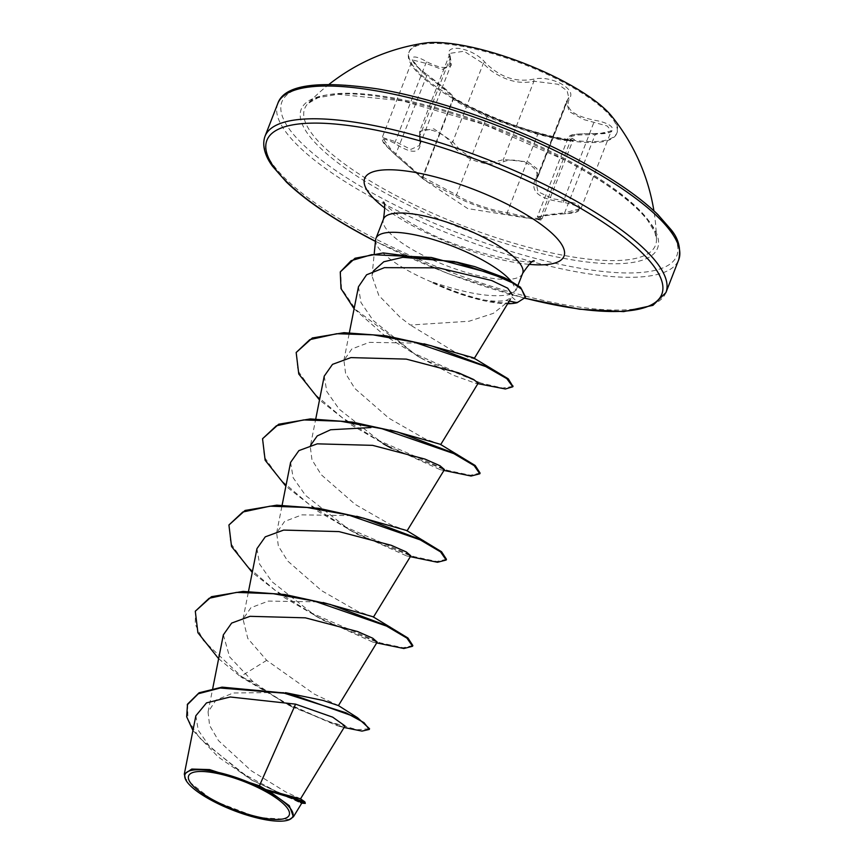 <?xml version="1.0" encoding="UTF-8"?>
<svg xmlns="http://www.w3.org/2000/svg" width="863" height="863" viewBox="0 0 863 863"><rect width="100%" height="100%" fill="white"/><g stroke="black" fill="none" stroke-linecap="round" stroke-linejoin="round"><path stroke-width="0.65" stroke-dasharray="4.32 3.24" d="M462.644 103.84A111.543 30.68 -158.7 0 0 616.732 133.517A111.543 30.68 -158.7 0 0 562.978 82.158A111.543 30.68 -158.7 0 0 408.889 52.481A111.543 30.68 -158.7 0 0 462.644 103.84M424.316 43.15A111.543 30.68 -158.7 0 0 409.256 51.532A111.543 30.68 -158.7 0 0 463.01 102.891A111.543 30.68 -158.7 0 0 617.099 132.557A111.543 30.68 -158.7 0 0 611.694 116.203M595.697 133.614L595.589 133.56C564.812 133.689 571.112 136.138 568.307 137.4L572.396 140.906L562.482 140.259L537.725 134.348C518.695 128.447 501.802 122.557 487.034 116.656L464.078 105.696C455.535 101.047 451.856 98.716 453.043 98.706L453.636 98.511L453.151 96.278L449.785 92.859L427.347 74.822C445.664 88.695 454.014 95.976 452.395 96.678C451.036 96.85 454.941 99.428 464.1 104.423L488.803 115.89C502.784 121.705 518.868 127.325 537.066 132.74C552.967 138.22 582.514 143.118 572.536 138.619C566.365 135.189 574.089 133.528 595.697 133.614C618.825 135.275 617.984 124.153 594.715 120.281C572.741 115.674 564.38 108.382 569.623 98.425C572.773 93.689 569.807 88.727 560.745 83.538C550.842 78.706 541.673 77.26 533.237 79.202C515.664 82.643 499.591 77.023 485.017 62.363C472.751 47.497 443.226 42.632 449.569 56.505C452.158 69.213 444.423 70.874 426.398 61.521C406.915 50.464 407.724 61.586 427.325 74.833L426.721 75.782L421.834 71.92L412.46 59.914L425.847 63.344L442.093 69.461L450.669 65.793L450.044 53.355L464.014 51.23L483.28 63.56L490.562 70.281C505.524 80.809 519.968 84.466 533.917 81.23L558.156 84.294L567.12 90.82L568.782 97.638L566.398 101.683L569.213 111.607L583.992 119.623L607.218 125.998L611.274 130.928L595.146 134.574L576.365 135.027L568.318 137.4L537.271 217.012L545.276 214.973L564.639 212.827L564.229 213.808C539.85 215.739 531.338 217.573 538.706 219.321L533.41 219.094L507.929 214.218C491.824 211.899 464.574 202.374 454.725 195.642L423.377 179.213L467.746 208.587L533.41 219.094C546.786 220.518 537.584 220.259 542.018 218.814L540.324 218.091A1.618 1.489 102.3 0 1 538.706 219.321M563.388 202.233L563.733 200.389L553.086 198.878L537.983 191.705L535.653 180.55L538.329 175.761L536.851 168.544L527.929 161.866L503.409 159.482C488.879 164.747 474.294 161.435 459.666 149.536L452.773 141.802L433.819 128.824L419.666 131.273L419.634 145.405L410.842 149.407L395.34 141.597L382.223 137.476L391.424 149.925L396.214 154.035C414.499 170.701 423.269 178.339 422.536 176.958L453.043 98.706C454.769 97.735 445.998 90.097 426.721 75.782L395.481 154.909C379.062 139.051 378.792 135.189 394.682 143.334C413.636 155.469 422.147 153.636 420.227 137.821C415.34 124.326 441.176 128.609 450.993 142.902C461.608 159.288 488.825 168.749 504.143 161.457C511.651 159.04 519.742 159.914 528.415 164.078C536.279 168.663 538.717 173.344 535.729 178.145C529.407 191.101 538.631 199.126 563.388 202.233C584.186 206.915 584.467 210.766 564.229 213.808M452.395 96.678A1.618 1.597 -83.6 0 1 453.043 98.706L422.536 176.958A1.618 1.597 126.9 0 0 423.021 178.9L422.536 176.958L456.527 194.909C465.696 201.575 491.834 210.712 507.207 212.6L512.428 213.765C528.685 217.703 548.641 220.497 540.324 218.091L537.271 217.012L536.905 217.53C533.388 217.972 550.022 214.186 564.326 213.851C578.081 212.794 577.509 211.877 581.036 208.49L576.883 203.7L563.733 200.389L594.715 120.281M564.758 158.63A188.242 51.769 -158.7 0 0 307.929 103.571L307.929 103.571A188.242 51.769 -158.7 0 0 395.416 195.232A188.242 51.769 -158.7 0 0 656.473 239.461L656.473 239.461A188.242 51.769 -158.7 0 0 564.758 158.63M289.828 819.494L257.336 817.488L212.816 800.454L185.146 778.588M510.982 298.296L509.289 300.777L493.334 313.355L469.105 321.241L410.303 325.017L400.216 317.379L378.814 295.448L372.007 275.998L373.377 271.014M375.599 239.903A74.703 20.539 -158.7 0 0 411.953 272.751A74.703 20.539 -158.7 0 0 433.323 282.719L432.665 282.837C465.028 297.508 489.494 303.366 506.074 300.421L511.888 297.325M300.54 798.847L285.696 791.91L251.165 770.681L218.468 740.594L209.601 725.438L208.069 712.007L215.966 700.152L233.193 693L283.398 692.406L288.835 693.41M338.393 705.567L314.143 694.003L266.689 660.335L247.81 638.491L243.01 619.105L250.95 607.692L268.371 601.09L319.234 601.889L330.443 604.51M372.999 616.743L357.552 611.252L321.619 590.68L287.67 561.004L278.35 546.042L276.635 532.859L284.574 521.446L301.996 514.855L352.859 515.653L364.067 518.275M406.635 530.508L391.176 525.017L355.254 504.445L321.273 474.769L311.975 459.796L310.259 446.624L315.761 418.879M440.249 444.262L424.801 438.771L388.879 418.199L354.909 388.544L345.61 373.56L343.927 360.389L351.834 348.965L369.267 342.363L420.108 343.161L431.317 345.783M473.269 357.724L474.143 358.652L468.296 357.39L453.355 351.144L410.303 325.017M358.458 286.786L360.95 302.503L373.215 320.518L417.12 355.869L453.01 375.125L475.34 383.183L478.21 383.129M324.229 376.139L326.797 391.522L339.17 409.17L383.248 443.776L440.087 469.623L444.445 469.601M290.594 462.385L293.161 477.746L305.524 495.394L349.623 530.011L406.462 555.869L410.831 555.848M256.969 548.62L259.547 564.014L271.921 581.651L316.009 616.258L372.827 642.104L377.196 642.083M223.344 634.866L229.59 656.829L253.107 681.846L283.323 702.299L337.347 725.815L345.038 725.945M195.858 715.751L198.253 730.249L209.882 746.98L251.306 779.796L300.324 802.881L301.931 802.86M266.689 660.335L241.111 676.204L284.693 702.331L326.624 720.961L357.163 729.764L369.547 728.717M187.508 704.165L187.994 719.569L199.083 737.552L241.964 773.172L286.613 796.873L300.453 801.954L305.567 802.698M195.577 610.519L195.189 624.229L203.323 640.475L241.111 676.204L240.831 676.926L291.813 706.775L344.078 727.509M192.945 730.476L218.22 756.98L252.568 780.551L303.053 803.399M218.63 658.696L240.831 676.926L253.107 681.846M433.323 282.719L433.463 282.363C467.217 293.83 492.493 297.908 509.299 294.617L516.02 290.302L512.579 283.042A74.703 20.539 -158.7 0 0 511.133 281.187M504.283 277.638L512.579 283.042M412.838 645.546L403.204 647.735L380.087 642.816L310.281 612.482L274.844 590.033L246.753 565.999L230.615 543.194L229.202 524.273M446.462 559.31L436.818 561.489L413.711 556.57L343.895 526.236L308.458 503.787L280.378 479.752L264.24 456.948L262.827 438.037M480.087 473.064L470.443 475.243L447.325 470.324L377.519 439.99L342.082 417.541L314.003 393.506L297.864 370.702L296.451 351.791M512.902 386.408L502.633 388.059L479.796 382.794L413.668 353.194L355.761 309.59L341.543 288.576L340.54 271.23M525.481 296.829L517.174 302.686M382.913 644.434L324.132 620.702L284.952 597.973L252.255 572.46M416.538 558.199L357.757 534.467L318.576 511.737L285.88 486.214M450.173 471.953L391.381 448.221L352.201 425.491L319.504 399.968M487.832 385.923L422.848 359.148L383.862 334.941L354.1 308.781M433.463 282.363A72.007 19.806 -158.7 0 0 517.455 301.964L509.299 294.617M432.665 282.837A72.007 19.806 -158.7 0 0 507.66 303.733M422.287 176.839L423.021 178.9A1.618 1.597 126.9 0 0 423.129 178.965L395.491 154.898L423.291 179.105L422.892 177.357L453.625 98.511M537.066 132.74A1.618 1.057 107.2 0 1 537.12 132.751A1.618 1.057 107.2 0 1 537.725 134.348L507.207 212.6A1.618 1.068 -79.1 0 0 507.929 214.218M488.803 115.89A1.618 1.327 111.9 0 0 487.034 116.656L456.527 194.909A1.618 1.338 -59.6 0 1 454.725 195.642M394.682 143.334A1.618 0.658 -55.5 0 1 395.34 141.597L425.847 63.344A1.618 0.636 119.3 0 0 426.398 61.521M420.227 137.821A1.618 1.208 165.5 0 1 419.677 136.332L450.184 58.08A1.618 1.273 -19.1 0 0 449.569 56.505M450.993 142.902A1.618 0.787 -36.4 0 0 452.773 141.802L483.28 63.56A1.618 0.852 138.8 0 1 485.017 62.363M504.143 161.457A1.618 1.057 -111.2 0 1 503.409 159.482L533.917 81.23A1.618 1.122 73.7 0 0 533.237 79.202M535.729 178.145A1.618 1.316 36.6 0 0 537.379 177.433L567.886 99.18A1.618 1.392 -140.9 0 1 569.623 98.425M611.274 130.928C613.259 132.071 608.037 132.945 595.589 133.56L564.639 212.827L581.036 208.49M572.536 138.619A1.618 1.478 -65.6 0 0 570.831 139.838L540.324 218.091M393.345 197.357A191.241 52.6 -158.7 0 0 636.57 261.726A191.241 52.6 -158.7 0 0 565.394 160.173A191.241 52.6 -158.7 0 0 322.169 95.815A191.241 52.6 -158.7 0 0 393.345 197.357M574.693 158.166A211.92 58.285 -158.7 0 0 305.168 86.839A211.92 58.285 -158.7 0 0 384.046 199.364A211.92 58.285 -158.7 0 0 653.571 270.691A211.92 58.285 -158.7 0 0 574.693 158.166M277.789 103.506A215.146 59.169 -158.7 0 0 381.468 202.578A215.146 59.169 -158.7 0 0 678.696 259.806M665.923 292.568A215.146 59.169 21.3 0 1 368.695 235.34A215.146 59.169 21.3 0 1 265.017 136.268M522.665 273.355A74.703 20.539 21.3 0 1 419.472 253.485A74.703 20.539 21.3 0 1 383.474 219.083M528.911 264.337A106.969 29.418 21.3 0 1 416.225 227.713A106.969 29.418 21.3 0 1 384.984 208.22M524.92 298.134A211.92 58.285 21.3 0 1 375.459 241.262M509.289 301.068L506.074 300.421M617.099 132.557L616.732 133.517M423.377 179.213L395.481 154.909C378.857 139.504 384.111 141.974 382.417 140.399L382.223 137.487L412.46 59.914L412.989 61.37C415.038 64.779 419.817 69.256 427.347 74.822M329.202 84.229A202.233 202.233 0 0 0 307.929 103.571L318.102 97.681L338.134 94.294L402.287 100.798L484.143 124.488L565.017 160.14C605.373 181.769 632.881 201.78 647.552 220.162L654.888 232.298L656.473 239.461A202.233 202.233 0 0 0 653.906 210.82M383.237 202.147L387.455 206.645C393.949 212.708 404.801 219.86 420.011 228.08C457.358 250.691 529.753 265.782 534.305 261.047M372.007 275.998L374.229 253.646M509.289 300.777L510.206 299.569M208.069 712.007L212.74 688.437M243.01 619.105L248.512 591.36M276.635 532.859L282.136 505.125M343.884 360.389L349.375 332.633M291.813 706.775L283.323 702.299M342.924 727.185L337.347 725.815M252.568 780.551L251.306 779.796M301.759 803.151L300.324 802.881M516.052 290.313L517.983 285.351M375.448 241.413L449.019 274.002L524.844 298.264M386.484 429.407L397.692 432.029M417.12 355.869L422.848 359.148M475.34 383.183L477.886 383.668M440.087 469.623L443.949 470.432M349.623 530.011L357.757 534.467M406.462 555.869L410.324 556.678M315.998 616.258L324.132 620.702M372.827 642.104L376.7 642.913M419.655 131.284L419.558 137.109C420.745 141.456 419.742 146.354 419.634 145.405L450.669 65.793C451.5 66.149 451.371 63.29 450.27 57.195L450.044 53.355L419.666 131.273M538.329 175.761L568.782 97.648L566.398 101.683L535.653 180.54L538.318 175.772M542.018 218.814L573 140.238L562.633 139.18C559.138 138.695 545.276 135.372 537.12 132.751C522.989 128.77 498.21 120.097 488.76 115.869C479.548 112.147 470.13 107.681 460.508 102.47L452.633 97.443L452.741 98.727M581.026 208.501L611.274 130.939M409.256 51.532L408.889 52.481"/><path stroke-width="1.29" d="M653.906 210.82A202.233 202.233 0 0 0 611.694 116.203A111.543 30.68 -158.7 0 0 563.356 81.198A111.543 30.68 -158.7 0 0 424.316 43.15A202.233 202.233 0 0 0 329.202 84.229M214.65 800.724A53.981 14.844 21.3 0 1 194.553 772.051A53.981 14.844 21.3 0 1 263.204 790.228A53.981 14.844 21.3 0 1 283.301 818.89A53.981 14.844 21.3 0 1 214.65 800.724M212.902 801.091A57.853 15.912 21.3 0 1 185.621 779.569A57.853 15.912 21.3 0 1 207.131 770.389A57.853 15.912 21.3 0 1 264.952 789.85A57.853 15.912 21.3 0 1 288.922 819.85A57.853 15.912 21.3 0 1 212.902 801.091M259.418 785.783L265.642 789.505L300.54 798.847L345.027 725.945L332.708 717.175L295.567 704.143L259.418 785.783L209.58 769.591L191.759 769.062L184.304 774.143L185.621 779.569M373.377 271.014L383.798 261.769L402.784 257.325L454.391 261.575L509.461 280.324L520.518 287.282L525.481 296.829L525.2 297.552L517.174 302.686L509.289 301.068M456.365 261.996L474.866 266.656L504.283 277.638L509.461 280.324M511.133 281.187A74.703 20.539 -158.7 0 0 479.159 258.231A74.703 20.539 -158.7 0 0 375.966 238.361A74.703 20.539 -158.7 0 0 375.599 239.903L374.229 253.646M510.206 299.569L474.143 358.641M285.534 692.676L323.086 700.443L338.393 705.567L357.541 717.714L288.835 693.41L222.039 687.142L199.094 692.773L187.508 704.165L186.667 716.754L192.945 730.476M323.064 602.503L372.999 616.743L407.929 637.994L412.838 645.546L412.557 646.268L403.83 648.512L376.7 642.913M356.699 516.268L406.635 530.508L441.554 551.748L446.462 559.31L446.182 560.022L437.455 562.266L410.324 556.678M310.551 445.394L317.239 435.912L330.637 429.752L370.961 427.552M390.324 430.022L440.249 444.262L475.179 465.502L480.087 473.064L479.806 473.787L471.079 476.031L443.949 470.432M423.938 343.776L473.269 357.724L508.275 378.835L512.902 386.408M512.568 295.329L507.703 288.199L491.608 280.497L438.587 267.864L384.434 267.649L366.581 274.801L358.458 286.786L349.375 332.633M440.648 444.682L478.21 383.129L473.636 379.504L458.587 372.848L406.268 359.116L350.896 357.606L332.514 364.359L324.229 376.139L315.761 418.879M407.023 530.928L444.456 469.601L440.001 465.74L424.93 459.073L372.6 445.351L317.26 443.841L298.9 450.605L290.594 462.385L282.136 505.125M373.399 617.174L410.831 555.848L406.387 551.996L391.306 545.319L338.965 531.597L283.647 530.087L265.265 536.84L256.969 548.62L248.512 591.36M338.436 705.6L377.207 642.083L372.773 638.232L357.681 631.565L305.351 617.832L250.043 616.322L231.64 623.086L223.344 634.866L212.74 688.437M295.567 704.143L230.205 696.991L206.527 702.87L195.858 715.751L184.304 774.143M293.42 816.808L301.931 802.87L293.636 798.512L269.019 791.069L289.299 805.697L293.42 816.808L288.922 819.85M344.078 727.509L362.007 731.101L369.267 729.44L369.547 728.717L357.541 717.714M301.759 803.151L305.286 803.41L304.812 801.835L265.642 789.505M369.267 729.44L364.057 722.698L345.998 712.806L284.445 693.226L220.173 688.016L198.317 693.744L187.228 704.877M305.286 803.41L295.858 798.62L265.869 789.548M269.019 791.069L269.925 791.188M218.63 658.696L197.907 632.719L195.297 611.241L211.467 596.689L243.118 591.403L285.189 594.564L330.443 604.51L389.785 626.84M252.255 572.46L231.532 546.484L228.922 524.995L245.092 510.443L276.743 505.168L318.814 508.318L364.067 518.275L423.399 540.594M285.88 486.214L265.146 460.238L262.546 438.749L278.717 424.208L310.367 418.922L352.438 422.083L397.692 432.029L457.034 454.348M319.504 399.968L298.771 373.992L296.171 352.503L312.352 337.962L343.992 332.676L386.063 335.836L431.317 345.783L490.659 368.113M354.1 308.781L341.004 288.62L340.259 271.953L355.038 258.242L383.28 252.935L458.846 262.632M195.297 611.241L209.137 598.275L236.451 592.406L273.398 593.722L314.671 601.187L386.592 626.106L406.937 638.135L412.557 646.268M228.922 524.995L242.762 512.029L270.076 506.171L307.023 507.476L348.296 514.941L420.227 539.871L440.562 551.889L446.182 560.022M262.546 438.749L276.397 425.783L303.711 419.925L340.658 421.241L381.931 428.706L453.852 453.625L474.197 465.653L479.806 473.787M296.171 352.503L309.795 339.644L336.656 333.733L373.032 334.855L413.83 342.05L485.772 366.57L506.808 378.641L512.795 386.786L505.373 388.986L477.886 383.668M340.259 271.953L351.101 260.702L371.78 254.639L431.381 257.476L490.918 273.355L512.849 283.01L521.64 289.245L525.2 297.552M507.66 303.733A72.007 19.806 -158.7 0 0 517.174 302.686M575.017 160.745A215.146 59.169 -158.7 0 0 277.789 103.506C284.143 84.908 317.498 80.054 377.843 88.954C437.023 98.867 514.779 126.171 575.071 158.199C611.274 177.411 638.836 196.171 657.768 214.477L671.047 229.655C678.577 238.663 681.123 248.717 678.696 259.806A215.146 59.169 -158.7 0 0 575.017 160.745M375.459 241.262A211.92 58.285 21.3 0 1 369.019 237.908A211.92 58.285 21.3 0 1 290.141 125.383A211.92 58.285 21.3 0 1 559.666 196.71A211.92 58.285 21.3 0 1 662.018 293.668A211.92 58.285 21.3 0 1 524.92 298.134M375.448 241.413L368.641 237.875C332.762 218.846 305.351 200.238 286.419 182.061L272.557 166.279C266.548 158.274 261.262 146.71 265.017 136.268A215.146 59.169 21.3 0 1 562.245 193.506A215.146 59.169 21.3 0 1 665.923 292.568L678.696 259.806M375.966 238.361L383.474 219.083A74.703 20.539 21.3 0 1 486.667 238.954A74.703 20.539 21.3 0 1 522.665 273.355C529.235 263.744 533.118 259.644 534.305 261.047M384.984 208.22A106.969 29.418 21.3 0 1 388.134 169.763A106.969 29.418 21.3 0 1 512.46 206.915A106.969 29.418 21.3 0 1 528.911 264.337M265.017 136.268L277.789 103.506M300.54 798.847L304.812 801.835M517.983 285.351L522.665 273.355M383.474 219.083C385.135 207.519 385.06 201.866 383.237 202.147M524.844 298.264L579.656 309.245L623.712 311.608L652.935 305.351L665.923 292.568M383.248 443.776L391.381 448.221M512.795 386.786L513.075 386.063"/></g></svg>
